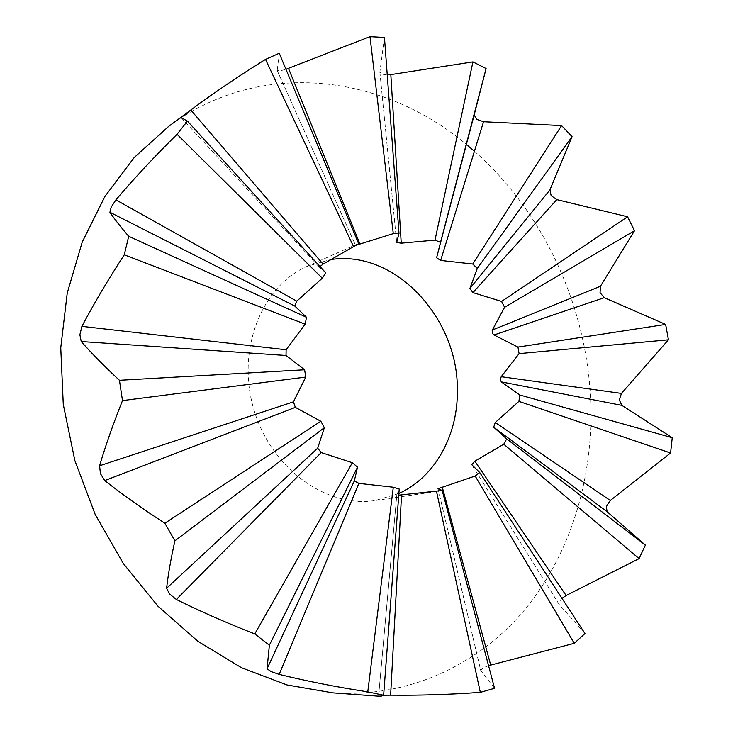 <?xml version="1.0" encoding="UTF-8"?>
<svg xmlns="http://www.w3.org/2000/svg" width="733" height="733" viewBox="0 0 733 733"><rect width="100%" height="100%" fill="white"/><g stroke="black" fill="none" stroke-linecap="round" stroke-linejoin="round"><path stroke-width="0.55" stroke-dasharray="3.67 2.75" d="M380.601 696.341L378.649 695.525L396.819 494.848L398.761 495.16M396.828 494.821L399.219 489.021M325.828 272.923L319.561 267.417L320.028 266.555M358.629 243.695L355.587 245.381L277.266 70.634L280.941 70.652L285.952 69.278M398.88 493.511L375.278 500.511C326.423 508.372 270.651 468.305 253.645 408.785C236.182 349.403 261.883 285.723 307.365 266.235L330.363 259.629M474.416 151.255C545.233 213.596 588.269 309.711 590.844 405.688C592.64 480.216 570.347 554.24 524.901 609.535C479.171 664.235 409.765 697.953 332.855 692.859M168.654 126.388C261.571 57.522 383.799 74.949 466.408 144.438M384.459 37.447L379.859 72.091L383.313 74.381L387.235 74.885M379.85 71.752L396.69 242.348M279.264 53.234L277.221 70.46M181.106 117.619L319.561 267.417L181.115 117.619M383.634 695.232L378.649 695.498L396.819 494.848M494.546 688.305L480.756 670.53L438.041 488.755M488.554 665.637L483.413 667.772L480.665 670.301L438.022 488.737M584.971 633.514L559.306 604.624L471.805 464.74M561.982 598.348L560.351 600.171L559.123 604.349L471.777 464.713M357.264 244.052L307.365 266.235M436.96 491.449L375.278 500.511M379.859 72.091L396.69 242.394M277.266 70.634L355.587 245.381"/><path stroke-width="1.1" d="M519.092 353.627L668.441 339.8L621.456 393.419L619.303 399.879L621.841 405.367L501.29 381.884L500.346 379.529L501.216 376.707L519.092 353.627L517.956 347.085L494.005 334.981L492.64 333.579L492.191 330.308L504.597 307.31L501.574 301.437L472.932 292.614L469.88 288.49L477.293 268.443L472.748 264.027L440.661 260.426L436.593 257.769L440.524 242.403L435.017 240.094L401.235 243.173L396.69 242.44L398.999 233.387L393.282 233.625L355.606 245.39M501.29 381.884L519.825 395.005L518.909 401.372L495.251 422.501L493.703 427.202L506.677 438.893L503.763 444.216L474.847 461.185L471.74 464.658L479.749 472.547L475.158 476.029L438.013 488.719L442.21 490.505L398.761 495.16M393.3 487.225L399.219 489.021L383.634 695.232L367.774 691.851C336.804 687.087 307.274 681.259 279.181 674.397L271.073 671.565L267.069 668.771L354.332 480.875L358.84 483.377L393.3 487.225L367.774 691.851M354.332 480.875L357.53 467.168L352.344 462.706L321.191 452.582L317.673 448.211L324.343 427.696L320.843 421.264L295.335 407.374L293.447 401.849L305.771 377.064L304.598 369.771L286.026 355.487L286.117 349.778L305.157 324.16L306.504 317.288L294.785 306.055L296.783 301.162L322.282 278.21L325.828 272.923L187.446 121.092L181.106 117.619L190.782 110.023L323.07 264.118L320.028 266.555M323.07 264.118L358.629 243.695L279.264 53.234L265.52 59.4L353.563 246.618M330.363 259.629C394.794 249.165 458.372 318.021 457.346 390.203C458.052 434.825 435.338 477.009 398.88 493.511M436.529 491.504L480.326 692.355C449.576 694.563 419.67 695.498 390.625 695.168L383.634 695.232L380.601 696.341L332.855 692.859L287.034 684.961L241.551 667.763L198.002 641.366L158.026 606.264L123.254 563.448L95.134 514.309L74.867 460.608L63.276 404.405L60.757 347.836L67.234 293.063L82.243 242.027L104.929 196.426L134.157 157.568L168.654 126.388L191.844 109.235C214.943 92.129 239.499 75.517 265.52 59.4M466.408 144.438L474.416 151.255M621.456 393.419L501.216 376.707M668.441 339.8L665.628 324.435L517.956 347.085M665.628 324.435L604.249 297.68L494.005 334.981M504.597 307.31L634.512 230.721L600.446 286.264L600.061 292.669L604.249 297.68M600.446 286.264L492.338 330.006M634.512 230.721L627.585 216.766L501.574 301.437M627.585 216.766L556.796 199.614L472.932 292.614M477.293 268.443L572.061 136.659L549.933 189.893L551.152 195.647L556.796 199.614M549.933 189.893L469.88 288.49M572.061 136.659L561.579 125.59L472.748 264.027M561.579 125.59L483.542 121.724L440.661 260.426M440.524 242.403L486.089 68.545L474.159 114.962L476.734 119.36L483.542 121.724M474.187 114.861L436.602 257.732M486.089 68.545L472.932 61.884L435.017 240.094M472.932 61.884L390.826 74.601L401.235 243.173M390.826 74.601L387.235 74.885M398.999 233.387L384.459 37.447L369.991 36.65L393.282 233.625M369.991 36.65L288.463 68.306L359.967 244.089M288.463 68.306L285.952 69.278M190.782 110.023L191.844 109.235M187.446 121.092L177.047 134.286L322.282 278.21M177.047 134.286C154.828 156.202 134.451 178.055 115.915 199.843L296.783 301.162M306.504 317.288L128.706 236.283C120.826 227.148 114.559 219.14 109.913 212.258L111.205 207.109L115.915 199.843M109.913 212.258L294.785 306.055M128.706 236.283L124.262 254.818L305.157 324.16M124.262 254.818C108.2 279.493 94.081 303.334 81.904 326.35L286.117 349.778M304.598 369.771L119.452 380.299C104.617 366.546 91.882 353.627 81.235 341.532L79.879 334.724L81.904 326.35M81.235 341.532L286.026 355.487M119.452 380.299L122.493 400.603L305.771 377.064M122.493 400.603C113.184 423.857 105.552 445.582 99.606 465.776L293.447 401.849M320.843 421.264L164.861 523.225C142.578 508.812 122.539 494.592 104.737 480.573L100.421 473.628L99.606 465.776M104.737 480.573L295.335 407.374M164.861 523.225L174.903 540.835L324.343 427.696M174.903 540.835C170.963 558.509 168.196 574.315 166.602 588.251L317.673 448.211M352.344 462.706L254.772 633.908C226.671 622.958 200.53 611.478 176.36 599.475L169.598 594.032L166.602 588.251M176.36 599.475L321.191 452.582M254.772 633.908L269.377 645.196L357.53 467.168M267.069 668.771L269.377 645.196M279.181 674.397L358.84 483.377M390.625 695.168L401.528 495.123M480.326 692.355L494.546 688.305L442.21 490.505M475.158 476.029L574.269 643.308L488.554 665.637M490.698 665.06L442.201 486.932M574.269 643.308L584.971 633.514L479.749 472.547M503.763 444.216L639.084 558.61L566.123 595.498L561.982 598.348M566.123 595.498L474.847 461.185M639.084 558.61L645.388 545.114L506.677 438.893M645.388 545.114L607.089 511.707L493.703 427.202M518.909 401.372L670.576 453.003L610.323 500.474L606.338 506.384L607.089 511.707M610.323 500.474L495.251 422.501M670.576 453.003L672.243 437.729L519.825 395.005M621.841 405.367L672.243 437.729M474.159 114.962L436.593 257.769"/></g></svg>
